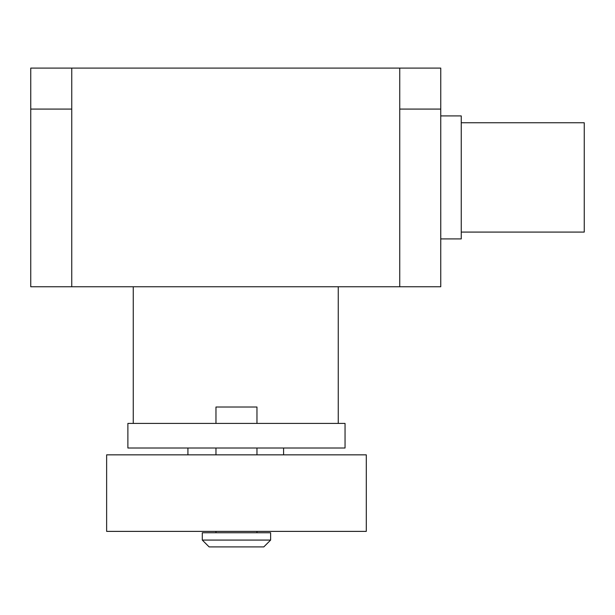 <?xml version="1.0" encoding="UTF-8"?>
<svg xmlns="http://www.w3.org/2000/svg" width="615" height="615" viewBox="0 0 615 615"><rect width="100%" height="100%" fill="white"/><g stroke="black" fill="none" stroke-linecap="round" stroke-linejoin="round"><path stroke-width="0.92" d="M345.046 423.412L127.882 423.412L127.882 448.012L345.046 448.012L345.046 423.412M215.965 531.383L215.965 532.744M256.962 531.383L256.962 532.744M202.297 532.744L202.297 540.078L209.131 546.912L263.797 546.912L270.631 540.078L270.631 532.744L202.297 532.744M256.962 423.412L256.962 407.015L215.965 407.015L215.965 423.412M215.965 448.012L215.965 454.846M256.962 448.012L256.962 454.846M106.633 454.846L106.633 531.383L366.294 531.383L366.294 454.846L106.633 454.846M202.297 540.078L270.631 540.078M283.584 454.846L283.584 448.012M187.921 454.846L187.921 448.012M71.747 286.751L71.755 68.088L30.75 68.088L30.758 109.086L71.755 109.086L30.75 109.086L30.75 286.751L440.755 286.751L440.74 245.754M440.755 68.088L440.755 109.086L440.747 68.088L399.75 68.088L399.75 109.086L440.747 109.086L440.755 245.754M399.742 286.751L399.742 109.086L440.74 109.086L440.74 286.751M71.755 68.088L399.75 68.088M338.25 423.412L338.25 286.751M133.255 423.412L133.255 286.751M461.25 122.754L584.25 122.754L584.25 232.086L461.25 232.086M440.755 115.92L461.25 115.92L461.25 238.92L440.755 238.92M30.75 68.088L30.75 109.086"/></g></svg>
